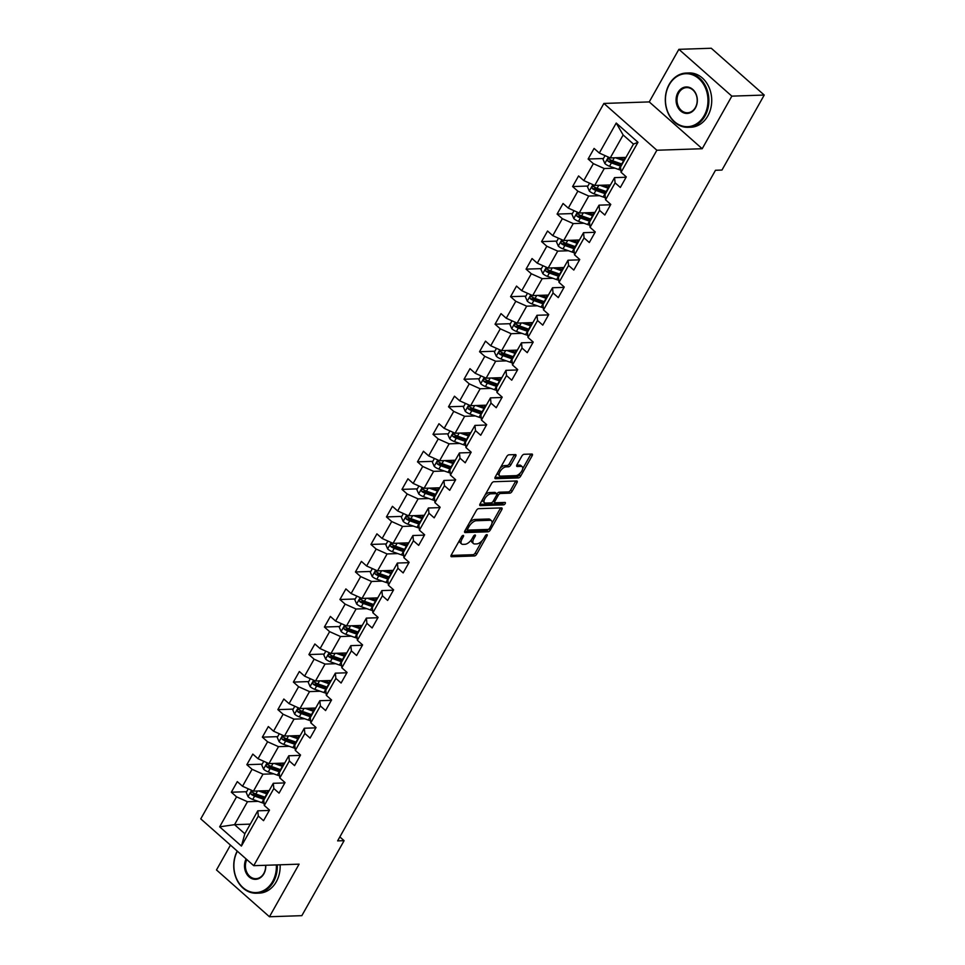 <?xml version="1.0" encoding="UTF-8"?>
<svg xmlns="http://www.w3.org/2000/svg" width="965" height="965" viewBox="0 0 965 965"><rect width="100%" height="100%" fill="white"/><g stroke="black" fill="none" stroke-linecap="round" stroke-linejoin="round"><path stroke-width="1.45" d="M463.188 535.394A1.496 0.712 131.5 0 0 461.62 536.637L451.246 555.044A2.135 1.013 131.5 0 0 451.113 556.6A2.135 1.013 131.5 0 0 451.548 556.733L474.43 555.973A2.135 1.013 131.5 0 0 476.686 554.2L487.048 535.792A1.496 0.712 131.5 0 0 487.144 534.707A1.496 0.712 131.5 0 0 486.843 534.61A1.496 0.712 131.5 0 0 485.274 535.852L483.923 538.229A6.827 3.245 131.5 0 1 476.734 543.91L474.828 543.971A6.827 3.245 131.5 0 1 473.441 543.548A6.827 3.245 131.5 0 1 473.887 538.567L475.226 536.19A1.496 0.712 131.5 0 0 475.323 535.093A1.496 0.712 131.5 0 0 475.021 535.008A1.496 0.712 131.5 0 0 473.441 536.25L472.102 538.627A6.827 3.245 131.5 0 1 464.913 544.308L463.007 544.369A6.827 3.245 131.5 0 1 461.608 543.934A6.827 3.245 131.5 0 1 462.054 538.965L463.405 536.576A1.496 0.712 131.5 0 0 463.502 535.491A1.496 0.712 131.5 0 0 463.188 535.394M515.708 456.264A2.135 1.013 131.5 0 0 515.841 454.708A2.135 1.013 131.5 0 0 515.406 454.575L508.989 454.792A2.135 1.013 131.5 0 0 506.734 456.566L495.226 477.012A2.135 1.013 131.5 0 0 495.081 478.568A2.135 1.013 131.5 0 0 495.515 478.7L518.41 477.928A2.135 1.013 131.5 0 0 520.654 476.155L532.173 455.721A2.135 1.013 131.5 0 0 532.306 454.165A2.135 1.013 131.5 0 0 531.872 454.032L524.116 454.286A2.135 1.013 131.5 0 0 521.872 456.059L516.938 464.804A2.135 1.013 131.5 0 0 516.806 466.36A2.135 1.013 131.5 0 0 517.24 466.505L521.088 466.372A5.706 2.714 131.5 0 1 522.246 466.734A5.706 2.714 131.5 0 1 521.245 471.861A5.706 2.714 131.5 0 1 515.865 475.636L500.787 476.143A5.706 2.714 131.5 0 1 499.629 475.781A5.706 2.714 131.5 0 1 500.63 470.643A5.706 2.714 131.5 0 1 506.01 466.879L508.531 466.795A2.135 1.013 131.5 0 0 510.774 465.021L515.708 456.264L514.273 454.998A2.135 1.013 131.5 0 0 514.466 454.612M702.206 148.731L731.844 96.138L764.232 95.052L711.265 48.25L678.877 49.336L649.24 101.916L603.897 103.436L656.863 150.238L702.206 148.731L649.24 101.916M230.478 845.111L216.486 869.948L269.452 916.75L299.078 864.158L253.735 865.677L656.863 150.238M269.452 916.75L301.84 915.664L344.095 840.672L339.849 836.92M764.232 95.052L721.965 170.057L715.487 170.274L337.617 840.877L344.095 840.672M478.628 508.664A2.135 1.013 131.5 0 0 476.384 510.437L464.865 530.883A2.135 1.013 131.5 0 0 464.72 532.439A2.135 1.013 131.5 0 0 465.154 532.571L488.049 531.812A2.135 1.013 131.5 0 0 490.292 530.026L501.812 509.592A2.135 1.013 131.5 0 0 501.957 508.036A2.135 1.013 131.5 0 0 501.523 507.904L478.628 508.664M480.039 503.947L491.559 483.501A2.135 1.013 131.5 0 1 493.803 481.728L516.697 480.968A2.135 1.013 131.5 0 1 517.131 481.101A2.135 1.013 131.5 0 1 516.987 482.657L512.065 491.402A2.135 1.013 131.5 0 1 509.81 493.175L500.533 493.489A2.135 1.013 131.5 0 0 498.29 495.262L495.021 501.064A2.135 1.013 131.5 0 0 494.876 502.62A2.135 1.013 131.5 0 0 495.31 502.753L504.972 502.427A1.496 0.712 131.5 0 1 505.274 502.524A1.496 0.712 131.5 0 1 505.021 503.875A1.496 0.712 131.5 0 1 503.609 504.852L480.341 505.636A2.135 1.013 131.5 0 1 479.907 505.503A2.135 1.013 131.5 0 1 480.039 503.947M603.897 103.436L200.768 818.875L253.735 865.677M603.439 158.513L588.119 159.02L593.354 163.64L583.801 180.576L578.578 175.956L572.607 186.547L577.842 191.166L568.288 208.102L563.065 203.494L557.095 214.085L562.33 218.693L552.776 235.641L547.553 231.021L541.582 241.612L546.817 246.232L537.264 263.168L532.041 258.548L526.07 269.139L531.305 273.758L521.751 290.694L516.528 286.086L510.557 296.665L515.793 301.285L506.239 318.233L501.016 313.613L495.045 324.204L500.28 328.812L490.727 345.76L485.504 341.14L479.533 351.73L484.768 356.35L475.214 373.286L469.991 368.678L464.02 379.257L469.255 383.877L459.702 400.825L454.479 396.205L448.508 406.796L453.731 411.404L444.19 428.351L438.966 423.731L432.995 434.322L438.219 438.942L428.677 455.878L423.454 451.258L417.483 461.849L422.706 466.469L413.165 483.417L407.942 478.797L401.971 489.388L407.194 493.996L397.652 510.943L392.429 506.323L386.458 516.914L391.681 521.534L382.14 538.47L376.917 533.85L370.946 544.441L376.169 549.061L366.628 565.997L361.405 561.389L355.434 571.968L360.657 576.587L351.115 593.535L345.892 588.915L339.921 599.506L345.144 604.126L335.603 621.062L330.38 616.442L324.409 627.033L329.632 631.653L320.091 648.589L314.867 643.981L308.897 654.559L314.12 659.179L304.578 676.127L299.355 671.507L293.384 682.098L298.607 686.706L289.066 703.654L283.843 699.034L277.872 709.625L283.095 714.245L273.553 731.18L268.33 726.561L262.359 737.151L267.582 741.771L258.041 758.719L252.818 754.099L246.847 764.69L252.07 769.298L242.529 786.246L237.306 781.626L231.335 792.217L236.558 796.837L219.658 826.836L241.419 846.064L244.845 833.772L257.776 810.829L269.307 810.443M588.119 159.02L594.09 148.429L599.313 153.049L616.225 123.05L637.986 142.277L621.074 172.277L626.297 176.897L620.338 187.475L615.103 182.868L605.562 199.803L610.785 204.423L604.826 215.014L599.591 210.394L590.049 227.33L595.272 231.95L589.313 242.541L584.078 237.921L574.537 254.869L579.76 259.488L573.801 270.067L568.566 265.459L559.024 282.395L564.248 287.015L558.289 297.606L553.054 292.986L543.512 309.922L548.735 314.542L542.776 325.133L537.541 320.513L528 337.461L533.223 342.068L527.264 352.659L522.029 348.051L512.487 364.987L517.71 369.607L511.752 380.198L506.516 375.578L496.975 392.514L502.198 397.134L496.239 407.725L491.004 403.105L481.463 420.052L486.686 424.66L480.727 435.251L475.492 430.631L465.95 447.579L471.173 452.199L465.214 462.79L459.979 458.17L450.438 475.106L455.661 479.726L449.702 490.317L444.467 485.697L434.925 502.644L440.149 507.252L434.19 517.843L428.955 513.223L419.413 530.171L424.636 534.791L418.677 545.37L413.442 540.762L403.901 557.698L409.124 562.318L403.153 572.908L397.93 568.288L388.388 585.224L393.611 589.844L387.641 600.435L382.417 595.815L372.876 612.763L378.099 617.383L372.128 627.962L366.905 623.354L357.364 640.29L362.587 644.909L356.616 655.5L351.393 650.88L341.851 667.816L347.074 672.436L341.103 683.027L335.88 678.407L326.339 695.355L331.562 699.963L325.591 710.554L320.368 705.934L310.827 722.881L316.05 727.501L310.079 738.092L304.856 733.472L295.314 750.408L300.537 755.028L294.566 765.619L289.343 760.999L279.802 777.947L285.025 782.555L279.054 793.146L273.831 788.526L264.289 805.473L269.512 810.093L263.541 820.672L258.318 816.064L241.419 846.064M610.447 184.942L594.717 185.461L604.259 168.525L614.958 168.163M626.104 177.246L614.56 177.632L605.019 194.568L605.562 199.803M604.259 168.525L593.354 163.64M594.717 185.461L583.801 180.576M615.103 182.868L614.56 177.632M594.935 212.469L579.205 213L588.746 196.052L599.446 195.702M610.592 204.773L599.048 205.159L589.506 222.107L590.049 227.33M588.746 196.052L577.842 191.166M579.205 213L568.288 208.102M599.591 210.394L599.048 205.159M579.422 239.996L563.681 240.526L573.234 223.578L583.934 223.229M595.079 232.312L583.535 232.686L573.994 249.633L574.537 254.869M573.234 223.578L562.33 218.693M563.681 240.526L552.776 235.641M584.078 237.921L583.535 232.686M563.91 267.534L548.168 268.053L557.722 251.117L568.421 250.755M579.567 259.838L568.023 260.224L558.482 277.16L559.024 282.395M557.722 251.117L546.817 246.232M548.168 268.053L537.264 263.168M568.566 265.459L568.023 260.224M548.397 295.061L532.656 295.592L542.209 278.644L552.909 278.282M564.055 287.365L552.511 287.751L542.969 304.699L543.512 309.922M542.209 278.644L531.305 273.758M532.656 295.592L521.751 290.694M553.054 292.986L552.511 287.751M532.885 322.587L517.144 323.118L526.697 306.17L537.396 305.821M548.542 314.892L536.998 315.278L527.457 332.225L528 337.461M526.697 306.17L515.793 301.285M517.144 323.118L506.239 318.233M537.541 320.513L536.998 315.278M517.373 350.126L501.631 350.645L511.185 333.709L521.884 333.347M533.03 342.43L521.486 342.816L511.945 359.752L512.487 364.987M511.185 333.709L500.28 328.812M501.631 350.645L490.727 345.76M522.029 348.051L521.486 342.816M501.86 377.653L486.119 378.171L495.672 361.236L506.372 360.874M517.517 369.957L505.974 370.343L496.432 387.279L496.975 392.514M495.672 361.236L484.768 356.35M486.119 378.171L475.214 373.286M506.516 375.578L505.974 370.343M486.348 405.179L470.606 405.71L480.16 388.762L490.859 388.413M502.005 397.483L490.461 397.869L480.92 414.817L481.463 420.052M480.16 388.762L469.255 383.877M470.606 405.71L459.702 400.825M491.004 403.105L490.461 397.869M470.836 432.718L455.094 433.237L464.647 416.301L475.347 415.939M486.493 425.022L474.949 425.408L465.407 442.344L465.95 447.579M464.647 416.301L453.731 411.404M455.094 433.237L444.19 428.351M475.492 430.631L474.949 425.408M455.323 460.245L439.582 460.763L449.135 443.828L459.835 443.466M470.98 452.549L459.437 452.935L449.895 469.871L450.438 475.106M449.135 443.828L438.219 438.942M439.582 460.763L428.677 455.878M459.979 458.17L459.437 452.935M439.811 487.771L424.069 488.302L433.623 471.354L444.322 471.004M455.468 480.075L443.924 480.461L434.383 497.409L434.925 502.644M433.623 471.354L422.706 466.469M424.069 488.302L413.165 483.417M444.467 485.697L443.924 480.461M424.298 515.298L408.557 515.829L418.11 498.881L428.81 498.531M439.956 507.614L428.412 508L418.87 524.936L419.413 530.171M418.11 498.881L407.194 493.996M408.557 515.829L397.652 510.943M428.955 513.223L428.412 508M408.786 542.837L393.044 543.355L402.598 526.42L413.297 526.058M424.443 535.141L412.899 535.527L403.358 552.462L403.901 557.698M402.598 526.42L391.681 521.534M393.044 543.355L382.14 538.47M413.442 540.762L412.899 535.527M393.274 570.363L377.532 570.894L387.086 553.946L397.785 553.584M408.931 562.667L397.387 563.053L387.846 580.001L388.388 585.224M387.086 553.946L376.169 549.061M377.532 570.894L366.628 565.997M397.93 568.288L397.387 563.053M377.761 597.89L362.02 598.421L371.573 581.473L382.273 581.123M393.418 590.206L381.875 590.58L372.333 607.528L372.876 612.763M371.573 581.473L360.657 576.587M362.02 598.421L351.115 593.535M382.417 595.815L381.875 590.58M362.249 625.429L346.507 625.947L356.061 609.012L366.76 608.65M377.906 617.733L366.362 618.119L356.821 635.054L357.364 640.29M356.061 609.012L345.144 604.126M346.507 625.947L335.603 621.062M366.905 623.354L366.362 618.119M346.737 652.955L330.995 653.474L340.548 636.538L351.248 636.176M362.394 645.259L350.85 645.645L341.308 662.593L341.851 667.816M340.548 636.538L329.632 631.653M330.995 653.474L320.091 648.589M351.393 650.88L350.85 645.645M331.224 680.482L315.483 681.013L325.036 664.065L335.736 663.715M346.881 672.786L335.338 673.172L325.796 690.12L326.339 695.355M325.036 664.065L314.12 659.179M315.483 681.013L304.578 676.127M335.88 678.407L335.338 673.172M315.712 708.021L299.97 708.539L309.524 691.603L320.223 691.242M331.369 700.325L319.825 700.711L310.284 717.646L310.827 722.881M309.524 691.603L298.607 686.706M299.97 708.539L289.066 703.654M320.368 705.934L319.825 700.711M300.199 735.547L284.458 736.066L294.011 719.13L304.711 718.768M315.857 727.851L304.313 728.237L294.771 745.173L295.314 750.408M294.011 719.13L283.095 714.245M284.458 736.066L273.553 731.18M304.856 733.472L304.313 728.237M284.687 763.074L268.946 763.605L278.499 746.657L289.198 746.307M300.344 755.378L288.8 755.764L279.259 772.712L279.802 777.947M278.499 746.657L267.582 741.771M268.946 763.605L258.041 758.719M289.343 760.999L288.8 755.764M269.175 790.6L253.433 791.131L262.987 774.183L273.686 773.833M284.832 782.917L273.288 783.303L263.747 800.238L264.289 805.473M262.987 774.183L252.07 769.298M253.433 791.131L242.529 786.246M273.831 788.526L273.288 783.303M250.273 824.134L234.543 824.665L247.474 801.722L258.174 801.36M247.474 801.722L236.558 796.837M244.845 833.772L234.543 824.665L219.658 826.836M258.318 816.064L257.776 810.829M731.844 96.138L678.877 49.336M621.074 172.277L620.531 167.041L633.462 144.099L623.149 134.991L610.23 157.934L625.959 157.404M637.986 142.277L633.462 144.099M623.149 134.991L616.225 123.05M610.23 157.934L599.313 153.049M265.303 791.083L262.613 791.167M246.654 791.71L231.335 792.217M280.815 763.556L278.125 763.641M262.166 764.171L246.847 764.69M296.327 736.018L293.637 736.114M277.679 736.645L262.359 737.151M311.84 708.491L309.15 708.575M293.191 709.118L277.872 709.625M327.352 680.964L324.662 681.049M308.704 681.579L293.384 682.098M342.865 653.426L340.175 653.522M324.216 654.053L308.897 654.559M358.377 625.899L355.687 625.996M339.728 626.526L324.409 627.033M373.889 598.372L371.199 598.457M355.241 598.988L339.921 599.506M389.402 570.834L386.712 570.93M370.753 571.461L355.434 571.968M404.914 543.307L402.224 543.404M386.265 543.934L370.946 544.441M420.426 515.78L417.749 515.865M401.778 516.396L386.458 516.914M435.939 488.254L433.261 488.338M417.29 488.869L401.971 489.388M451.451 460.715L448.773 460.812M432.803 461.342L417.483 461.849M466.964 433.189L464.286 433.273M448.315 433.816L432.995 434.322M482.476 405.662L479.798 405.746M463.827 406.277L448.508 406.796M497.988 378.123L495.31 378.22M479.34 378.75L464.02 379.257M513.501 350.597L510.823 350.681M494.852 351.224L479.533 351.73M529.013 323.07L526.335 323.154M510.364 323.685L495.045 324.204M544.525 295.531L541.847 295.628M525.877 296.159L510.557 296.665M560.038 268.005L557.36 268.101M541.389 268.632L526.07 269.139M575.55 240.478L572.872 240.562M556.902 241.093L541.582 241.612M591.062 212.951L588.385 213.036M572.414 213.567L557.095 214.085M606.575 185.413L603.897 185.509M587.926 186.04L572.607 186.547M622.087 157.886L619.409 157.971M459.678 540.098A6.827 3.245 131.5 0 0 460.172 542.668L461.608 543.934M471.535 539.544A6.827 3.245 131.5 0 0 472.006 542.282L473.441 543.548M451.065 555.442L473.007 554.706A2.135 1.013 131.5 0 0 475.25 552.933L482.162 540.653M491.957 523.271L500.389 508.326A2.135 1.013 131.5 0 0 500.57 507.928M464.672 531.269L486.613 530.545A2.135 1.013 131.5 0 0 488.531 529.254M467.723 528.917A1.496 0.712 131.5 0 0 467.615 530.002A1.496 0.712 131.5 0 0 467.929 530.099L488.013 529.423A1.496 0.712 131.5 0 0 489.593 528.181L491.004 525.672A6.827 3.245 131.5 0 0 491.45 520.702A6.827 3.245 131.5 0 0 490.063 520.268L476.324 520.726A6.827 3.245 131.5 0 0 469.135 526.408L467.723 528.917L466.553 527.879M491.45 520.702L490.027 519.435A6.827 3.245 131.5 0 0 488.628 519.001L490.063 520.268M469.46 522.716A6.827 3.245 131.5 0 1 474.901 519.46L488.628 519.001M496.818 494.068L496.854 493.996A2.135 1.013 131.5 0 1 499.098 492.222L508.386 491.909A2.135 1.013 131.5 0 0 510.63 490.136L515.563 481.39A2.135 1.013 131.5 0 0 515.744 480.992M493.272 501.052A2.135 1.013 131.5 0 0 493.441 501.354L494.876 502.62M479.858 504.333L502.174 503.597A1.496 0.712 131.5 0 0 503.67 502.476M490.895 493.803A5.706 2.714 131.5 0 0 485.516 497.578A5.706 2.714 131.5 0 0 484.514 502.717A5.706 2.714 131.5 0 0 485.672 503.079L490.992 502.898A2.135 1.013 131.5 0 0 493.236 501.125L496.505 495.322A2.135 1.013 131.5 0 0 496.649 493.766A2.135 1.013 131.5 0 0 496.203 493.634L490.895 493.803L489.472 492.548A5.706 2.714 131.5 0 0 484.937 495.25M482.657 499.303A5.706 2.714 131.5 0 0 483.079 501.45L484.514 502.717M496.649 493.766L495.214 492.5A2.135 1.013 131.5 0 0 494.78 492.367L496.203 493.634M489.472 492.548L494.78 492.367M500.208 468.146A5.706 2.714 131.5 0 1 504.586 465.613L507.095 465.528A2.135 1.013 131.5 0 0 509.339 463.755L514.273 454.998M497.735 472.536A5.706 2.714 131.5 0 0 498.193 474.515L499.629 475.781M522.246 466.734L520.811 465.468A5.706 2.714 131.5 0 0 519.653 465.106L521.088 466.372M516.757 465.202L519.653 465.106M522.704 468.713L530.738 454.455A2.135 1.013 131.5 0 0 530.931 454.057M495.033 477.398L516.975 476.674A2.135 1.013 131.5 0 0 519.218 474.889L520.231 473.103M248.282 788.815L246.22 792.47L248.089 796.764A5.754 2.075 29.4 0 0 252.746 799.454L261.865 802.663A16.61 5.995 29.4 0 0 264.072 803.35M265.387 792.144A7.925 2.859 -150.6 0 1 265.387 790.878L265.472 790.733M258.644 790.962L266.847 793.845A16.61 5.995 29.4 0 0 267.269 793.99M261.72 790.854L266.207 792.434A13.787 4.97 29.4 0 0 267.848 792.953M265.375 797.343A16.61 5.995 -150.6 0 1 264.953 797.199L255.822 793.978A5.754 2.075 -150.6 0 1 252.408 792.241C250.695 791.976 250.297 792.675 251.214 794.352A5.754 2.075 29.4 0 0 254.627 796.101L263.759 799.309A16.61 5.995 29.4 0 0 264.181 799.454M264.76 798.429A13.787 4.97 -150.6 0 1 263.131 797.91L254 794.69A2.931 1.062 -150.6 0 1 253.071 794.292L251.214 794.352M252.408 792.241L251.648 792M237.378 851.214A26.489 21.254 -91.9 0 0 243.228 887.824A26.489 21.254 -91.9 0 0 272.6 881.54A26.489 21.254 -91.9 0 0 276.364 864.917M277.281 864.893A27.153 21.785 88.1 0 1 273.421 881.901A27.153 21.785 88.1 0 1 256.437 893.216A27.153 21.785 88.1 0 1 236.618 879.236A27.153 21.785 88.1 0 1 237.209 851.07M265.737 865.267A13.245 10.627 88.1 0 1 263.867 873.82A13.245 10.627 88.1 0 1 249.296 877.052A13.245 10.627 88.1 0 1 246.111 858.934M246.811 859.55A12.593 10.108 -91.9 0 0 246.859 872.408A12.593 10.108 -91.9 0 0 255.942 878.681A12.593 10.108 -91.9 0 0 263.831 873.422A12.593 10.108 -91.9 0 0 265.604 865.279M280.127 864.797A27.153 21.785 88.1 0 1 276.267 881.805A27.153 21.785 88.1 0 1 259.283 893.12L256.437 893.216M669.24 84.763A26.489 21.254 -91.9 0 0 674.571 121.723A26.489 21.254 -91.9 0 0 704.173 115.631A26.489 21.254 -91.9 0 0 698.841 78.66A26.489 21.254 -91.9 0 0 669.24 84.763M704.993 115.993A27.153 21.785 88.1 0 1 687.997 127.32A27.153 21.785 88.1 0 1 667.997 112.905A27.153 21.785 88.1 0 1 669.203 84.365A27.153 21.785 88.1 0 1 686.187 73.05A27.153 21.785 88.1 0 1 706.187 87.465A27.153 21.785 88.1 0 1 704.993 115.993M677.973 92.483A13.245 10.627 88.1 0 1 692.774 89.431A13.245 10.627 88.1 0 1 695.439 107.911A13.245 10.627 88.1 0 1 680.639 110.963A13.245 10.627 88.1 0 1 677.973 92.483M695.391 107.525A12.593 10.108 -91.9 0 0 695.958 94.281A12.593 10.108 -91.9 0 0 686.67 87.598A12.593 10.108 -91.9 0 0 678.793 92.845A12.593 10.108 -91.9 0 0 678.238 106.09A12.593 10.108 -91.9 0 0 687.514 112.772A12.593 10.108 -91.9 0 0 695.391 107.525M686.187 73.05L689.034 72.954A27.153 21.785 88.1 0 1 709.034 87.369A27.153 21.785 88.1 0 1 707.84 115.897A27.153 21.785 88.1 0 1 690.856 127.223L687.997 127.32M263.795 761.288L261.732 764.943L263.602 769.238A5.754 2.075 29.4 0 0 268.258 771.916L277.377 775.136A16.61 5.995 29.4 0 0 279.585 775.824M280.899 764.618A7.925 2.859 -150.6 0 1 280.899 763.351L280.984 763.194M274.156 763.424L282.359 766.307A16.61 5.995 29.4 0 0 282.781 766.463M277.232 763.327L281.72 764.907A13.787 4.97 29.4 0 0 283.36 765.426M280.887 769.805A16.61 5.995 -150.6 0 1 280.465 769.66L271.334 766.451A5.754 2.075 -150.6 0 1 267.92 764.702C266.207 764.449 265.809 765.149 266.726 766.825A5.754 2.075 29.4 0 0 270.14 768.562L279.271 771.783A16.61 5.995 29.4 0 0 279.693 771.928M280.272 770.89A13.787 4.97 -150.6 0 1 278.644 770.372L269.512 767.163A2.931 1.062 -150.6 0 1 268.584 766.765L266.726 766.825M267.92 764.702L267.16 764.461M279.307 733.762L277.245 737.405L279.114 741.699A5.754 2.075 29.4 0 0 283.77 744.389L292.89 747.61A16.61 5.995 29.4 0 0 295.097 748.297M296.412 737.079A7.925 2.859 -150.6 0 1 296.412 735.825L296.496 735.668M289.669 735.897L297.871 738.78A16.61 5.995 29.4 0 0 298.294 738.925M292.745 735.788L297.232 737.381A13.787 4.97 29.4 0 0 298.873 737.899M296.4 742.278A16.61 5.995 -150.6 0 1 295.978 742.133L286.846 738.925A5.754 2.075 -150.6 0 1 283.433 737.176C281.72 736.91 281.322 737.622 282.238 739.299A5.754 2.075 29.4 0 0 285.652 741.036L294.783 744.256A16.61 5.995 29.4 0 0 295.206 744.401M295.785 743.364A13.787 4.97 -150.6 0 1 294.156 742.845L285.025 739.636A2.931 1.062 -150.6 0 1 284.096 739.226L282.238 739.299M283.433 737.176L282.673 736.934M294.82 706.223L292.757 709.878L294.627 714.172A5.754 2.075 29.4 0 0 299.283 716.862L308.402 720.071A16.61 5.995 29.4 0 0 310.609 720.759M311.924 709.552A7.925 2.859 -150.6 0 1 311.924 708.298L312.009 708.141M305.181 708.37L313.384 711.253A16.61 5.995 29.4 0 0 313.806 711.398M308.257 708.262L312.744 709.842A13.787 4.97 29.4 0 0 314.385 710.361M311.912 714.751A16.61 5.995 -150.6 0 1 311.49 714.607L302.359 711.386A5.754 2.075 -150.6 0 1 298.945 709.649C297.232 709.384 296.834 710.083 297.751 711.76A5.754 2.075 29.4 0 0 301.164 713.509L310.296 716.718A16.61 5.995 29.4 0 0 310.718 716.862M311.297 715.837A13.787 4.97 -150.6 0 1 309.669 715.318L300.537 712.098A2.931 1.062 -150.6 0 1 299.608 711.7L297.751 711.76M298.945 709.649L298.185 709.408M310.332 678.697L308.269 682.351L310.139 686.646A5.754 2.075 29.4 0 0 314.795 689.336L323.926 692.544A16.61 5.995 29.4 0 0 326.122 693.232M327.437 682.026A7.925 2.859 -150.6 0 1 327.437 680.759L327.521 680.602M320.694 680.832L328.896 683.727A16.61 5.995 29.4 0 0 329.318 683.871M323.77 680.735L328.257 682.315A13.787 4.97 29.4 0 0 329.897 682.834M327.425 687.225A16.61 5.995 -150.6 0 1 327.002 687.068L317.871 683.859A5.754 2.075 -150.6 0 1 314.457 682.11C312.744 681.857 312.346 682.557 313.263 684.233A5.754 2.075 29.4 0 0 316.677 685.982L325.808 689.191A16.61 5.995 29.4 0 0 326.23 689.336M326.809 688.31A13.787 4.97 -150.6 0 1 325.181 687.78L316.05 684.571A2.931 1.062 -150.6 0 1 315.121 684.173L313.263 684.233M314.457 682.11L313.697 681.881M325.844 651.17L323.782 654.813L325.651 659.107A5.754 2.075 29.4 0 0 330.307 661.797L339.439 665.018A16.61 5.995 29.4 0 0 341.634 665.705M342.949 654.487A7.925 2.859 -150.6 0 1 342.949 653.233L343.033 653.076M336.206 653.305L344.409 656.188A16.61 5.995 29.4 0 0 344.831 656.333M339.282 653.208L343.769 654.789A13.787 4.97 29.4 0 0 345.41 655.307M342.937 659.686A16.61 5.995 -150.6 0 1 342.515 659.541L333.383 656.333A5.754 2.075 -150.6 0 1 329.97 654.584C328.257 654.318 327.859 655.03 328.776 656.707A5.754 2.075 29.4 0 0 332.189 658.444L341.32 661.664A16.61 5.995 29.4 0 0 341.743 661.809M342.322 660.772A13.787 4.97 -150.6 0 1 340.693 660.253L331.562 657.044A2.931 1.062 -150.6 0 1 330.645 656.634L328.776 656.707M329.97 654.584L329.21 654.342M341.357 623.643L339.294 627.286L341.164 631.58A5.754 2.075 29.4 0 0 345.82 634.27L354.951 637.479A16.61 5.995 29.4 0 0 357.147 638.167M358.461 626.961A7.925 2.859 -150.6 0 1 358.461 625.706L358.546 625.549M351.718 625.778L359.921 628.661A16.61 5.995 29.4 0 0 360.343 628.806M354.794 625.67L359.282 627.25A13.787 4.97 29.4 0 0 360.922 627.769M358.449 632.159A16.61 5.995 -150.6 0 1 358.027 632.015L348.896 628.794A5.754 2.075 -150.6 0 1 345.482 627.057C343.769 626.792 343.371 627.503 344.288 629.168A5.754 2.075 29.4 0 0 347.702 630.917L356.833 634.126A16.61 5.995 29.4 0 0 357.255 634.282M357.834 633.245A13.787 4.97 -150.6 0 1 356.206 632.726L347.074 629.506A2.931 1.062 -150.6 0 1 346.158 629.108L344.288 629.168M345.482 627.057L344.722 626.816M356.869 596.105L354.806 599.76L356.676 604.054A5.754 2.075 29.4 0 0 361.332 606.744L370.464 609.952A16.61 5.995 29.4 0 0 372.659 610.64M373.974 599.434A7.925 2.859 -150.6 0 1 373.974 598.167L374.058 598.023M367.231 598.24L375.433 601.135A16.61 5.995 29.4 0 0 375.855 601.279M370.307 598.143L374.794 599.723A13.787 4.97 29.4 0 0 376.434 600.242M373.962 604.633A16.61 5.995 -150.6 0 1 373.539 604.488L364.408 601.267A5.754 2.075 -150.6 0 1 360.994 599.518C359.282 599.265 358.883 599.965 359.8 601.641A5.754 2.075 29.4 0 0 363.214 603.39L372.345 606.599A16.61 5.995 29.4 0 0 372.767 606.744M373.358 605.718A13.787 4.97 -150.6 0 1 371.718 605.2L362.587 601.979A2.931 1.062 -150.6 0 1 361.67 601.581L359.8 601.641M360.994 599.518L360.234 599.289M372.381 568.578L370.319 572.221L372.188 576.527A5.754 2.075 29.4 0 0 376.845 579.205L385.976 582.426A16.61 5.995 29.4 0 0 388.171 583.113M389.486 571.907A7.925 2.859 -150.6 0 1 389.486 570.641L389.57 570.484M382.743 570.713L390.946 573.596A16.61 5.995 29.4 0 0 391.368 573.741M385.819 570.617L390.306 572.197A13.787 4.97 29.4 0 0 391.947 572.715M389.474 577.094A16.61 5.995 -150.6 0 1 389.052 576.949L379.921 573.741A5.754 2.075 -150.6 0 1 376.507 571.992C374.794 571.726 374.396 572.438 375.313 574.115A5.754 2.075 29.4 0 0 378.726 575.852L387.858 579.072A16.61 5.995 29.4 0 0 388.28 579.217M388.871 578.18A13.787 4.97 -150.6 0 1 387.23 577.661L378.099 574.452A2.931 1.062 -150.6 0 1 377.182 574.054L375.313 574.115M376.507 571.992L375.747 571.75M387.894 541.051L385.831 544.694L387.701 548.989A5.754 2.075 29.4 0 0 392.357 551.678L401.488 554.887A16.61 5.995 29.4 0 0 403.684 555.575M404.998 544.369A7.925 2.859 -150.6 0 1 404.998 543.114L405.083 542.957M398.256 543.186L406.458 546.069A16.61 5.995 29.4 0 0 406.88 546.214M401.331 543.078L405.819 544.658A13.787 4.97 29.4 0 0 407.459 545.177M404.986 549.567A16.61 5.995 -150.6 0 1 404.564 549.423L395.433 546.202A5.754 2.075 -150.6 0 1 392.019 544.465C390.306 544.2 389.908 544.911 390.825 546.576A5.754 2.075 29.4 0 0 394.239 548.325L403.37 551.546A16.61 5.995 29.4 0 0 403.792 551.691M404.383 550.653A13.787 4.97 -150.6 0 1 402.743 550.134L393.611 546.926A2.931 1.062 -150.6 0 1 392.695 546.516L390.825 546.576M392.019 544.465L391.271 544.224M403.406 513.513L401.344 517.168L403.213 521.462A5.754 2.075 29.4 0 0 407.869 524.152L417.001 527.36A16.61 5.995 29.4 0 0 419.196 528.048M420.511 516.842A7.925 2.859 -150.6 0 1 420.511 515.575L420.595 515.431M413.768 515.66L421.97 518.543A16.61 5.995 29.4 0 0 422.393 518.688M416.844 515.551L421.331 517.131A13.787 4.97 29.4 0 0 422.972 517.65M420.499 522.041A16.61 5.995 -150.6 0 1 420.077 521.896L410.945 518.675A5.754 2.075 -150.6 0 1 407.532 516.938C405.819 516.673 405.421 517.373 406.337 519.049A5.754 2.075 29.4 0 0 409.751 520.798L418.882 524.007A16.61 5.995 29.4 0 0 419.305 524.152M419.896 523.127A13.787 4.97 -150.6 0 1 418.255 522.608L409.124 519.387A2.931 1.062 -150.6 0 1 408.207 518.989L406.337 519.049M407.532 516.938L406.784 516.697M418.919 485.986L416.856 489.641L418.726 493.935A5.754 2.075 29.4 0 0 423.382 496.613L432.513 499.834A16.61 5.995 29.4 0 0 434.708 500.521M436.023 489.315A7.925 2.859 -150.6 0 1 436.023 488.049L436.108 487.892M429.28 488.121L437.483 491.004A16.61 5.995 29.4 0 0 437.905 491.149M432.356 488.025L436.843 489.605A13.787 4.97 29.4 0 0 438.484 490.124M436.011 494.502A16.61 5.995 -150.6 0 1 435.589 494.357L426.458 491.149A5.754 2.075 -150.6 0 1 423.044 489.4C421.331 489.134 420.933 489.846 421.85 491.523A5.754 2.075 29.4 0 0 425.263 493.26L434.395 496.48A16.61 5.995 29.4 0 0 434.817 496.625M435.408 495.588A13.787 4.97 -150.6 0 1 433.768 495.069L424.636 491.861A2.931 1.062 -150.6 0 1 423.719 491.462L421.85 491.523M423.044 489.4L422.296 489.159M434.431 458.459L432.368 462.102L434.238 466.397A5.754 2.075 29.4 0 0 438.894 469.087L448.025 472.307A16.61 5.995 29.4 0 0 450.221 472.995M451.536 461.777A7.925 2.859 -150.6 0 1 451.536 460.522L451.62 460.365M444.793 460.594L452.995 463.477A16.61 5.995 29.4 0 0 453.417 463.622M447.869 460.486L452.356 462.078A13.787 4.97 29.4 0 0 453.996 462.597M451.524 466.976A16.61 5.995 -150.6 0 1 451.101 466.831L441.97 463.622A5.754 2.075 -150.6 0 1 438.556 461.873C436.843 461.608 436.445 462.319 437.362 463.996A5.754 2.075 29.4 0 0 440.776 465.733L449.907 468.954A16.61 5.995 29.4 0 0 450.329 469.099M450.92 468.061A13.787 4.97 -150.6 0 1 449.28 467.543L440.149 464.334A2.931 1.062 -150.6 0 1 439.232 463.924L437.362 463.996M438.556 461.873L437.808 461.632M449.943 430.921L447.881 434.576L449.75 438.87A5.754 2.075 29.4 0 0 454.406 441.56L463.538 444.769A16.61 5.995 29.4 0 0 465.733 445.456M467.048 434.25A7.925 2.859 -150.6 0 1 467.048 432.983L467.132 432.839M460.305 433.068L468.507 435.951A16.61 5.995 29.4 0 0 468.93 436.096M463.381 432.959L467.868 434.54A13.787 4.97 29.4 0 0 469.509 435.058M467.036 439.449A16.61 5.995 -150.6 0 1 466.614 439.304L457.482 436.084A5.754 2.075 -150.6 0 1 454.069 434.346C452.356 434.081 451.958 434.781 452.875 436.457A5.754 2.075 29.4 0 0 456.288 438.207L465.419 441.415A16.61 5.995 29.4 0 0 465.842 441.56M466.433 440.535A13.787 4.97 -150.6 0 1 464.792 440.016L455.661 436.795A2.931 1.062 -150.6 0 1 454.744 436.397L452.875 436.457M454.069 434.346L453.321 434.105M465.456 403.394L463.393 407.049L465.263 411.343A5.754 2.075 29.4 0 0 469.919 414.033L479.05 417.242A16.61 5.995 29.4 0 0 481.245 417.929M482.56 406.723A7.925 2.859 -150.6 0 1 482.56 405.457L482.645 405.3M475.817 405.529L484.02 408.412A16.61 5.995 29.4 0 0 484.442 408.569M478.893 405.433L483.381 407.013A13.787 4.97 29.4 0 0 485.021 407.532M482.548 411.922A16.61 5.995 -150.6 0 1 482.126 411.766L472.995 408.557A5.754 2.075 -150.6 0 1 469.581 406.808C467.868 406.555 467.47 407.254 468.387 408.931A5.754 2.075 29.4 0 0 471.801 410.68L480.932 413.889A16.61 5.995 29.4 0 0 481.354 414.033M481.945 412.996A13.787 4.97 -150.6 0 1 480.305 412.477L471.173 409.269A2.931 1.062 -150.6 0 1 470.257 408.87L468.387 408.931M469.581 406.808L468.833 406.567M480.968 375.868L478.905 379.51L480.775 383.805A5.754 2.075 29.4 0 0 485.431 386.495L494.562 389.715A16.61 5.995 29.4 0 0 496.758 390.403M498.073 379.185A7.925 2.859 -150.6 0 1 498.073 377.93L498.169 377.773M491.33 378.003L499.532 380.885A16.61 5.995 29.4 0 0 499.954 381.03M494.406 377.906L498.893 379.486A13.787 4.97 29.4 0 0 500.533 380.005M498.061 384.384A16.61 5.995 -150.6 0 1 497.638 384.239L488.507 381.03A5.754 2.075 -150.6 0 1 485.093 379.281C483.381 379.016 482.983 379.728 483.899 381.404A5.754 2.075 29.4 0 0 487.313 383.141L496.444 386.362A16.61 5.995 29.4 0 0 496.866 386.507M497.457 385.469A13.787 4.97 -150.6 0 1 495.817 384.951L486.686 381.742A2.931 1.062 -150.6 0 1 485.769 381.332L483.899 381.404M485.093 379.281L484.346 379.04M496.48 348.341L494.418 351.984L496.287 356.278A5.754 2.075 29.4 0 0 500.944 358.968L510.075 362.177A16.61 5.995 29.4 0 0 512.27 362.864M513.585 351.658A7.925 2.859 -150.6 0 1 513.585 350.404L513.682 350.247M506.842 350.476L515.045 353.359A16.61 5.995 29.4 0 0 515.467 353.504M509.918 350.367L514.405 351.948A13.787 4.97 29.4 0 0 516.046 352.466M513.573 356.857A16.61 5.995 -150.6 0 1 513.151 356.712L504.019 353.492A5.754 2.075 -150.6 0 1 500.606 351.755C498.893 351.489 498.495 352.189 499.412 353.866A5.754 2.075 29.4 0 0 502.825 355.615L511.957 358.823A16.61 5.995 29.4 0 0 512.379 358.968M512.97 357.943A13.787 4.97 -150.6 0 1 511.329 357.424L502.198 354.203A2.931 1.062 -150.6 0 1 501.281 353.805L499.412 353.866M500.606 351.755L499.858 351.513M511.993 320.802L509.93 324.457L511.8 328.751A5.754 2.075 29.4 0 0 516.456 331.441L525.587 334.65A16.61 5.995 29.4 0 0 527.783 335.338M529.097 324.131A7.925 2.859 -150.6 0 1 529.097 322.865L529.194 322.72M522.355 322.937L530.557 325.832A16.61 5.995 29.4 0 0 530.979 325.977M525.43 322.841L529.918 324.421A13.787 4.97 29.4 0 0 531.558 324.94M529.085 329.33A16.61 5.995 -150.6 0 1 528.663 329.186L519.532 325.965A5.754 2.075 -150.6 0 1 516.118 324.216C514.405 323.963 514.007 324.662 514.924 326.339A5.754 2.075 29.4 0 0 518.338 328.088L527.469 331.297A16.61 5.995 29.4 0 0 527.891 331.441M528.482 330.416A13.787 4.97 -150.6 0 1 526.842 329.897L517.71 326.677A2.931 1.062 -150.6 0 1 516.794 326.279L514.924 326.339M516.118 324.216L515.37 323.987M527.505 293.276L525.442 296.918L527.312 301.213A5.754 2.075 29.4 0 0 531.968 303.903L541.1 307.123A16.61 5.995 29.4 0 0 543.295 307.811M544.61 296.605A7.925 2.859 -150.6 0 1 544.61 295.338L544.706 295.181M537.867 295.411L546.069 298.294A16.61 5.995 29.4 0 0 546.492 298.438M540.943 295.314L545.43 296.894A13.787 4.97 29.4 0 0 547.071 297.413M544.598 301.792A16.61 5.995 -150.6 0 1 544.176 301.647L535.044 298.438A5.754 2.075 -150.6 0 1 531.631 296.689C529.918 296.424 529.52 297.136 530.436 298.812A5.754 2.075 29.4 0 0 533.85 300.549L542.981 303.77A16.61 5.995 29.4 0 0 543.404 303.915M543.995 302.877A13.787 4.97 -150.6 0 1 542.354 302.359L533.223 299.15A2.931 1.062 -150.6 0 1 532.306 298.752L530.436 298.812M531.631 296.689L530.883 296.448M543.018 265.749L540.955 269.392L542.825 273.686A5.754 2.075 29.4 0 0 547.481 276.376L556.612 279.585A16.61 5.995 29.4 0 0 558.807 280.272M560.122 269.066A7.925 2.859 -150.6 0 1 560.122 267.812L560.219 267.655M553.391 267.884L561.582 270.767A16.61 5.995 29.4 0 0 562.004 270.912M556.455 267.775L560.942 269.356A13.787 4.97 29.4 0 0 562.583 269.874M560.11 274.265A16.61 5.995 -150.6 0 1 559.688 274.12L550.557 270.9A5.754 2.075 -150.6 0 1 547.143 269.163C545.43 268.897 545.032 269.609 545.949 271.274A5.754 2.075 29.4 0 0 549.362 273.023L558.494 276.231A16.61 5.995 29.4 0 0 558.916 276.388M559.507 275.351A13.787 4.97 -150.6 0 1 557.867 274.832L548.735 271.611A2.931 1.062 -150.6 0 1 547.818 271.213L545.949 271.274M547.143 269.163L546.395 268.921M558.53 238.21L556.467 241.865L558.337 246.159A5.754 2.075 29.4 0 0 562.993 248.849L572.124 252.058A16.61 5.995 29.4 0 0 574.32 252.746M575.635 241.54A7.925 2.859 -150.6 0 1 575.635 240.273L575.731 240.128M568.904 240.345L577.094 243.24A16.61 5.995 29.4 0 0 577.516 243.385M571.968 240.249L576.455 241.829A13.787 4.97 29.4 0 0 578.095 242.348M575.623 246.738A16.61 5.995 -150.6 0 1 575.2 246.594L566.069 243.373A5.754 2.075 -150.6 0 1 562.655 241.636C560.942 241.371 560.544 242.07 561.461 243.747A5.754 2.075 29.4 0 0 564.875 245.496L574.006 248.705A16.61 5.995 29.4 0 0 574.428 248.849M575.019 247.824A13.787 4.97 -150.6 0 1 573.379 247.305L564.248 244.085A2.931 1.062 -150.6 0 1 563.331 243.687L561.461 243.747M562.655 241.636L561.907 241.395M574.042 210.684L571.98 214.339L573.849 218.633A5.754 2.075 29.4 0 0 578.505 221.311L587.637 224.531A16.61 5.995 29.4 0 0 589.832 225.219M591.147 214.013A7.925 2.859 -150.6 0 1 591.147 212.746L591.243 212.59M584.416 212.819L592.606 215.702A16.61 5.995 29.4 0 0 593.029 215.846M587.48 212.722L591.967 214.302A13.787 4.97 29.4 0 0 593.608 214.821M591.135 219.2A16.61 5.995 -150.6 0 1 590.713 219.055L581.581 215.846A5.754 2.075 -150.6 0 1 578.168 214.097C576.455 213.832 576.057 214.544 576.974 216.22A5.754 2.075 29.4 0 0 580.387 217.957L589.519 221.178A16.61 5.995 29.4 0 0 589.941 221.323M590.532 220.285A13.787 4.97 -150.6 0 1 588.891 219.767L579.76 216.558A2.931 1.062 -150.6 0 1 578.843 216.16L576.974 216.22M578.168 214.097L577.42 213.856M589.555 183.157L587.492 186.8L589.362 191.094A5.754 2.075 29.4 0 0 594.018 193.784L603.149 197.005A16.61 5.995 29.4 0 0 605.345 197.692M606.659 186.474A7.925 2.859 -150.6 0 1 606.659 185.22L606.756 185.063M599.928 185.292L608.119 188.175A16.61 5.995 29.4 0 0 608.541 188.32M602.992 185.184L607.48 186.764A13.787 4.97 29.4 0 0 609.12 187.294M606.647 191.673A16.61 5.995 -150.6 0 1 606.225 191.528L597.094 188.32A5.754 2.075 -150.6 0 1 593.68 186.571C591.967 186.305 591.569 187.017 592.486 188.682A5.754 2.075 29.4 0 0 595.9 190.431L605.031 193.651A16.61 5.995 29.4 0 0 605.453 193.796M606.044 192.759A13.787 4.97 -150.6 0 1 604.404 192.24L595.272 189.031A2.931 1.062 -150.6 0 1 594.356 188.621L592.486 188.682M593.68 186.571L592.932 186.329M605.067 155.618L603.004 159.273L604.874 163.567A5.754 2.075 29.4 0 0 609.53 166.257L618.662 169.466A16.61 5.995 29.4 0 0 620.857 170.154M622.172 158.948A7.925 2.859 -150.6 0 1 622.172 157.681L622.268 157.536M615.441 157.765L623.631 160.648A16.61 5.995 29.4 0 0 624.053 160.793M618.505 157.657L623.004 159.237A13.787 4.97 29.4 0 0 624.632 159.756M622.16 164.147A16.61 5.995 -150.6 0 1 621.737 164.002L612.606 160.781A5.754 2.075 -150.6 0 1 609.192 159.044C607.48 158.779 607.082 159.478 607.998 161.155A5.754 2.075 29.4 0 0 611.412 162.904L620.543 166.113A16.61 5.995 29.4 0 0 620.965 166.257M621.557 165.232A13.787 4.97 -150.6 0 1 619.916 164.713L610.785 161.493A2.931 1.062 -150.6 0 1 609.868 161.095L607.998 161.155M609.192 159.044L608.445 158.803M460.896 537.927L462.054 538.965M474.249 535.334L475.226 536.19M472.717 537.541L473.887 538.567M486.083 534.936L487.048 535.792M475.25 552.933L476.686 554.2M473.007 554.706L474.43 555.973M450.92 556.19L451.548 556.733M462.428 535.72L463.405 536.576M500.389 508.326L501.812 509.592M489.014 528.904L490.292 530.026M486.613 530.545L488.049 531.812M464.539 532.017L465.154 532.571M474.901 519.46L476.324 520.726M467.965 525.37L469.135 526.408M515.563 481.39L516.987 482.657M510.63 490.136L512.065 491.402M508.386 491.909L509.81 493.175M499.098 492.222L500.533 493.489M496.854 493.996L498.29 495.262M493.851 500.039L495.021 501.064M502.174 503.597L503.609 504.852M479.714 505.081L480.341 505.636M509.339 463.755L510.774 465.021M507.095 465.528L508.531 466.795M504.586 465.613L506.01 466.879M516.613 465.95L517.24 466.505M530.738 454.455L532.173 455.721M519.218 474.889L520.654 476.155M516.975 476.674L518.41 477.928M494.888 478.145L495.515 478.7M251.612 790.311L248.041 796.656M263.759 799.309L261.865 802.663M266.907 792.675L268.053 790.649M266.847 793.845L264.953 797.199M254.627 796.101L252.746 799.454M257.51 790.998L255.822 793.978M267.124 762.784L263.554 769.129M279.271 771.783L277.377 775.136M282.419 765.136L283.565 763.11M282.359 766.307L280.465 769.66M270.14 768.562L268.258 771.916M273.023 763.46L271.334 766.451M282.636 735.258L279.066 741.59M294.783 744.256L292.89 747.61M297.932 737.61L299.078 735.583M297.871 738.78L295.978 742.133M285.652 741.036L283.77 744.389M288.535 735.933L286.846 738.925M298.149 707.719L294.578 714.064M310.296 716.718L308.402 720.071M313.444 710.083L314.59 708.057M313.384 711.253L311.49 714.607M301.164 713.509L299.283 716.862M304.047 708.406L302.359 711.386M313.661 680.192L310.091 686.537M325.808 689.191L323.926 692.544M328.956 682.557L330.102 680.518M328.896 683.727L327.002 687.068M316.677 685.982L314.795 689.336M319.56 680.88L317.871 683.859M329.174 652.666L325.603 659.011M341.32 661.664L339.439 665.018M344.469 655.018L345.615 652.991M344.409 656.188L342.515 659.541M332.189 658.444L330.307 661.797M335.072 653.341L333.383 656.333M344.686 625.139L341.115 631.472M356.833 634.126L354.951 637.479M359.981 627.491L361.127 625.465M359.921 628.661L358.027 632.015M347.702 630.917L345.82 634.27M350.584 625.815L348.896 628.794M360.198 597.6L356.628 603.945M372.345 606.599L370.464 609.952M375.494 599.965L376.639 597.926M375.433 601.135L373.539 604.488M363.214 603.39L361.332 606.744M366.097 598.288L364.408 601.267M375.711 570.074L372.14 576.419M387.858 579.072L385.976 582.426M391.006 572.426L392.152 570.399M390.946 573.596L389.052 576.949M378.726 575.852L376.845 579.205M381.609 570.749L379.921 573.741M391.223 542.547L387.653 548.88M403.37 551.546L401.488 554.887M406.518 544.899L407.664 542.873M406.458 546.069L404.564 549.423M394.239 548.325L392.357 551.678M397.122 543.223L395.433 546.202M406.735 515.008L403.165 521.353M418.882 524.007L417.001 527.36M422.031 517.373L423.177 515.346M421.97 518.543L420.077 521.896M409.751 520.798L407.869 524.152M412.634 515.696L410.945 518.675M422.248 487.482L418.677 493.827M434.395 496.48L432.513 499.834M437.543 489.834L438.689 487.808M437.483 491.004L435.589 494.357M425.263 493.26L423.382 496.613M428.146 488.157L426.458 491.149M437.76 459.955L434.19 466.288M449.907 468.954L448.025 472.307M453.055 462.307L454.201 460.281M452.995 463.477L451.101 466.831M440.776 465.733L438.894 469.087M443.659 460.631L441.97 463.622M453.273 432.417L449.702 438.761M465.419 441.415L463.538 444.769M468.568 434.781L469.714 432.754M468.507 435.951L466.614 439.304M456.288 438.207L454.406 441.56M459.171 433.104L457.482 436.084M468.785 404.89L465.214 411.235M480.932 413.889L479.05 417.242M484.08 407.242L485.226 405.216M484.02 408.412L482.126 411.766M471.801 410.68L469.919 414.033M474.683 405.565L472.995 408.557M484.297 377.363L480.727 383.696M496.444 386.362L494.562 389.715M499.593 379.715L500.739 377.689M499.532 380.885L497.638 384.239M487.313 383.141L485.431 386.495M490.196 378.039L488.507 381.03M499.822 349.837L496.239 356.169M511.957 358.823L510.075 362.177M515.105 352.189L516.251 350.162M515.045 353.359L513.151 356.712M502.825 355.615L500.944 358.968M505.708 350.512L504.019 353.492M515.334 322.298L511.752 328.643M527.469 331.297L525.587 334.65M530.617 324.662L531.763 322.624M530.557 325.832L528.663 329.186M518.338 328.088L516.456 331.441M521.221 322.986L519.532 325.965M530.846 294.771L527.264 301.116M542.981 303.77L541.1 307.123M546.13 297.123L547.276 295.097M546.069 298.294L544.176 301.647M533.85 300.549L531.968 303.903M536.733 295.447L535.044 298.438M546.359 267.245L542.776 273.578M558.494 276.231L556.612 279.585M561.642 269.597L562.788 267.57M561.582 270.767L559.688 274.12M549.362 273.023L547.481 276.376M552.245 267.92L550.557 270.9M561.871 239.706L558.289 246.051M574.006 248.705L572.124 252.058M577.154 242.07L578.3 240.032M577.094 243.24L575.2 246.594M564.875 245.496L562.993 248.849M567.758 240.394L566.069 243.373M577.384 212.179L573.801 218.524M589.519 221.178L587.637 224.531M592.667 214.532L593.813 212.505M592.606 215.702L590.713 219.055M580.387 217.957L578.505 221.311M583.27 212.855L581.581 215.846M592.896 184.653L589.313 190.986M605.031 193.651L603.149 197.005M608.179 187.005L609.325 184.978M608.119 188.175L606.225 191.528M595.9 190.431L594.018 193.784M598.783 185.328L597.094 188.32M608.408 157.114L604.826 163.459M620.543 166.113L618.662 169.466M623.692 159.478L624.837 157.452M623.631 160.648L621.737 164.002M611.412 162.904L609.53 166.257M614.295 157.802L612.606 160.781M466.192 528.736L467.615 530.002"/></g></svg>
